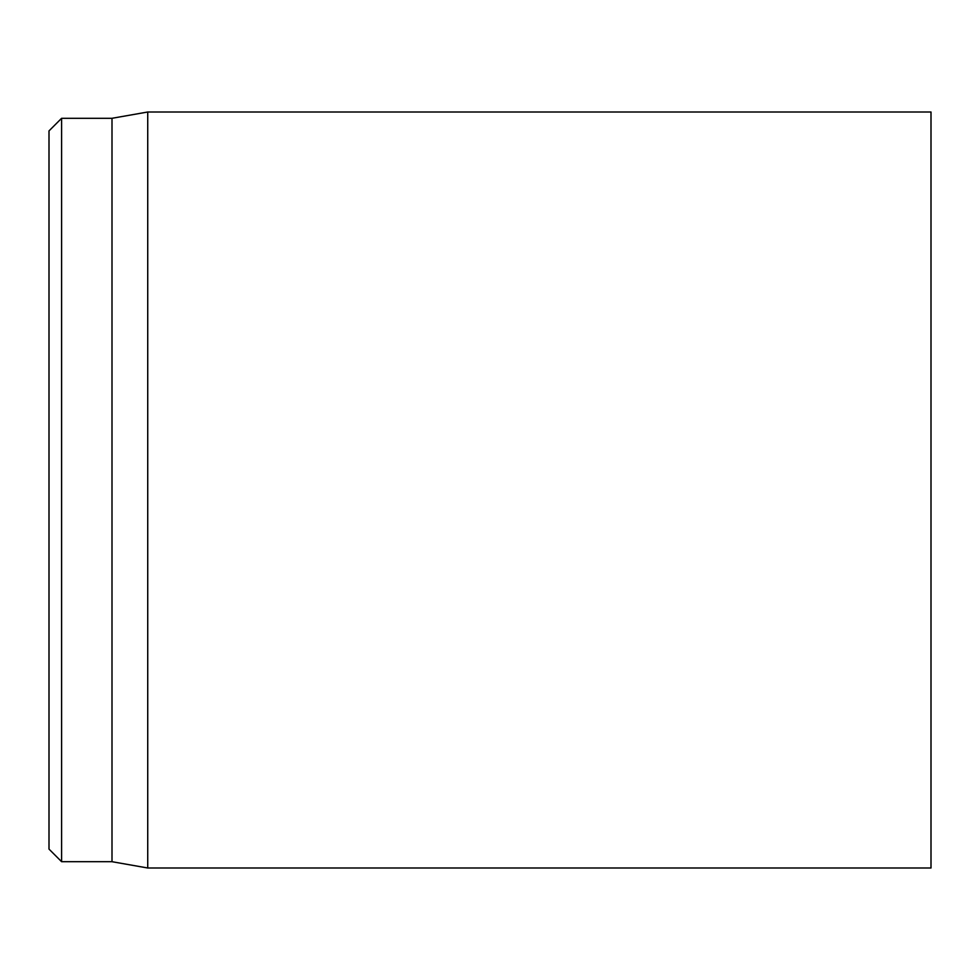 <?xml version="1.0" encoding="UTF-8"?>
<svg xmlns="http://www.w3.org/2000/svg" width="980" height="980" viewBox="0 0 980 980"><rect width="100%" height="100%" fill="white"/><g stroke="black" fill="none" stroke-linecap="round" stroke-linejoin="round"><path stroke-width="1.47" d="M931 490L931 112.002L147.735 112.002L147.735 867.998L931 867.998L931 490M49 490L49 849.096L61.605 861.702L61.605 118.298L49 130.904L49 490M61.605 861.702L112.002 861.702L112.002 118.298L61.605 118.298M112.002 861.702L147.735 867.998M112.002 118.298L147.735 112.002"/></g></svg>
